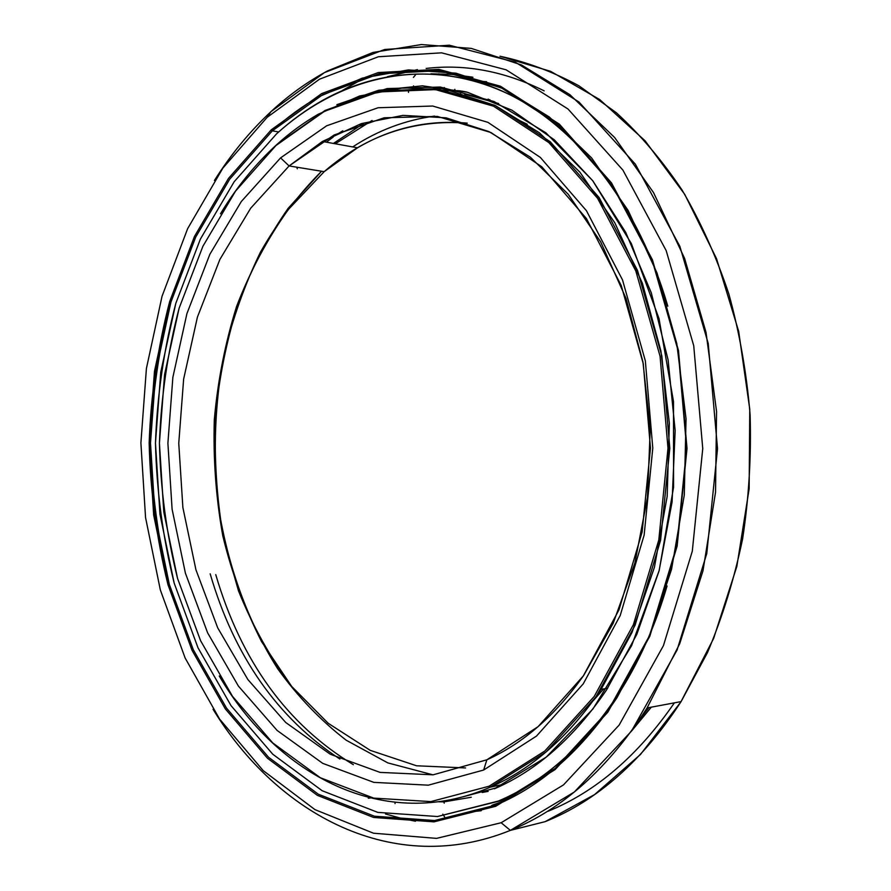 <?xml version="1.0" encoding="UTF-8"?>
<svg xmlns="http://www.w3.org/2000/svg" width="891" height="891" viewBox="0 0 891 891"><rect width="100%" height="100%" fill="white"/><g stroke="black" fill="none" stroke-linecap="round" stroke-linejoin="round"><path stroke-width="1.34" d="M339.872 759.032C277.424 717.923 234.188 656.188 210.176 573.826C234.188 656.188 277.424 717.923 339.872 759.032M486.854 759.811L483.657 770.024L536.516 736.066L583.26 683.831L620.214 615.514L644.137 535.101L652.791 448.084L645.34 360.877L622.508 279.908L586.456 210.733L540.358 157.44L487.889 122.334L432.703 106.029L378.062 107.755L326.663 125.787L280.576 157.885L289.096 165.938L334.092 134.998L384.199 117.779L437.358 116.42L490.952 132.536L541.806 166.795L586.412 218.54L621.239 285.521L643.28 363.784L650.475 448.006L642.121 532.05L619.022 609.778L583.315 675.935L538.086 726.666L486.854 759.811C523.173 743.439 555.461 715.284 583.716 675.378L613.197 623.221L634.882 563.045L647.479 497.378L650.218 429.25L642.934 361.902L626.072 298.485L600.668 241.829L568.18 194.193L530.357 157.172L489.036 131.634L446.035 117.812L403.01 115.373L361.412 123.593L322.431 141.457L289.096 165.938L324.179 171.662L357.547 147.795C391.528 127.892 428.092 119.672 467.252 123.147C413.78 119.127 366.09 135.298 324.179 171.662L288.328 209.53C267.423 238.81 250.171 271.109 236.583 306.459C225.2 342.968 217.772 380.724 214.308 419.706C213.127 458.898 215.956 497.612 222.795 535.847L238.51 590.911C252.599 625.905 270.329 657.747 291.702 686.449L328.211 723.292L370.233 750.345L416.565 765.781L465.57 767.942L416.565 765.781L370.233 750.345L328.211 723.292L291.702 686.449L261.609 641.698C244.836 608.642 231.894 573.358 222.795 535.847C215.956 497.612 213.127 458.898 214.308 419.706C217.772 380.724 225.2 342.968 236.583 306.459C250.171 271.109 267.423 238.81 288.328 209.53L324.179 171.662L289.096 165.938L250.694 208.204L219.91 259.381L197.423 317.096L183.635 379.109L178.757 443.295L182.878 507.536L195.931 569.772L217.716 627.854L247.865 679.543L285.71 722.478L330.26 754.232L380.067 772.397L433.137 774.814L486.854 759.811L433.137 774.814L380.067 772.397L330.26 754.232L285.71 722.478L247.865 679.543L217.716 627.854L195.931 569.772L182.878 507.536L178.757 443.295L183.635 379.109L197.423 317.096L219.91 259.381L250.694 208.204L289.096 165.938L280.576 157.885L326.663 125.787L378.062 107.755L432.703 106.029L487.889 122.334L540.358 157.44L586.456 210.733L622.508 279.908L645.34 360.877L652.791 448.084L644.137 535.101L620.214 615.514L583.26 683.831L536.516 736.066L483.657 770.024L428.348 785.171L373.819 782.365L322.72 763.353L277.101 730.431L238.409 686.092L207.625 632.855L185.395 573.125L172.097 509.195L167.898 443.217L172.865 377.327L186.921 313.61L209.875 254.247L241.305 201.533L280.576 157.885L241.305 201.533L209.875 254.247L186.921 313.61L172.865 377.327L167.898 443.217L172.097 509.195L185.395 573.125L207.625 632.855L238.409 686.092L277.101 730.431L322.72 763.353L373.819 782.365L428.348 785.171L483.657 770.024L486.854 759.811M593.261 700.671L603.675 688.888M527.216 124.261L519.698 120.586M496.855 787.722L462.886 796.855L496.855 787.722M504.596 784.035L490.184 787.198C384.634 833.196 277.324 775.348 219.264 675.991C277.324 775.348 384.634 833.196 490.184 787.198L489.036 786.241L430.876 801.599L373.719 798.113L320.315 777.732L272.757 742.938L232.529 696.383L200.586 640.707L177.543 578.393L163.766 511.802L159.422 443.139L164.568 374.543L179.124 308.175L202.914 246.25L235.547 191.097L276.867 144.509C255.316 164.156 236.516 187.266 220.467 213.818C236.516 187.266 255.316 164.156 276.867 144.509L235.547 191.097L202.914 246.25L179.124 308.175C167.664 352.012 161.093 396.996 159.422 443.139C160.558 489.304 166.595 534.388 177.543 578.393L200.586 640.707L232.529 696.383L272.757 742.938L320.315 777.732L373.719 798.113L430.876 801.599L489.036 786.241L544.78 751.046L594.219 696.45L633.39 624.702L658.794 540.013L667.994 448.24L660.075 356.266L635.818 270.975L597.594 198.314L548.834 142.593L493.491 106.185L435.443 89.612L378.152 91.962L324.424 111.319L276.388 145.244L324.424 111.319L378.152 91.962L435.443 89.612L493.491 106.185L548.834 142.593L597.594 198.314L635.818 270.975L660.075 356.266L667.994 448.24L658.794 540.013L633.39 624.702L594.219 696.45L544.78 751.046L489.036 786.241L490.184 787.198L546.127 751.926L595.745 697.196L635.071 625.248L660.576 540.302L669.809 448.251L661.857 355.988L637.51 270.441L599.131 197.579L550.192 141.725L494.65 105.238L436.412 88.643L378.942 91.038L325.048 110.473L276.867 144.509C289.809 132.804 303.564 122.735 318.154 114.282L359.619 95.994L403.823 87.763L449.554 90.67L495.318 105.539L539.389 132.759L579.885 172.152L614.835 222.861L642.378 283.282L660.922 351.054L669.364 423.236L667.159 496.454L654.428 567.277L631.986 632.487L601.147 689.322C569.059 736.389 532.072 769.011 490.184 787.198L504.596 784.035M498.626 103.534L464.768 94.234M489.939 99.792L487.889 99.391L489.939 99.792M333.412 143.44L363.84 123.236M326.407 142.181L333.334 136.936M372.059 120.474L335.283 143.785L372.059 120.474M321.573 171.228C298.162 194.784 277.769 221.781 260.417 252.22C244.936 284.14 232.874 317.942 224.231 353.649C213.717 407.989 212.504 464.378 220.612 519.33C230.646 573.782 249.892 624.825 277.68 668.729C297.683 696.539 320.526 720.362 346.198 740.209L387.797 762.885L432.926 774.836L387.797 762.885L346.198 740.209C320.526 720.362 297.683 696.539 277.68 668.729C249.892 624.825 230.646 573.782 220.612 519.33C215.566 482.588 214.085 445.623 216.168 408.423C220.277 371.491 227.896 335.718 239.033 301.113C252.12 267.567 268.469 236.661 288.083 208.416L321.573 171.228M434.641 116.086C405.349 120.04 378.04 130.32 352.702 146.926M385.469 813.984L403.022 818.784M403.701 818.94L415.484 821.212M544.156 90.86C504.707 71.291 465.369 63.818 426.143 68.44M417.434 69.621L387.385 76.693L417.434 69.621M510.354 830.379L501.154 822.738L436.545 838.375L373.496 833.208L314.98 809.641L263.179 770.592L219.576 719.059L185.105 657.948L160.335 589.942L145.545 517.515L140.901 442.95L146.414 368.473L162.039 296.269L187.633 228.664L222.85 168.121L267.122 117.334L271.009 111.609C249.658 131.567 230.791 154.533 214.419 180.505C230.791 154.533 249.658 131.567 271.009 111.609C288.439 95.393 307.272 81.838 327.509 70.935L372.973 52.446L421.332 44.55L471.339 48.415L521.469 64.954L569.895 94.68L614.623 137.492L653.537 192.601L684.589 258.368L706.028 332.388L716.564 411.542L715.529 492.266L702.977 570.841L679.699 643.736L647.078 707.955C608.185 768.443 562.611 809.251 510.354 830.379C393.466 877.746 277.435 814.586 213.049 709.269C277.435 814.586 393.466 877.746 510.354 830.379L545.169 821.647L510.354 830.379L574.316 792.021L631.474 731.132L677.06 650.074L706.763 553.612L717.533 448.685L708.234 343.503L679.866 246.339L635.361 164.189L578.961 101.997L515.41 62.247L449.32 45.207L384.622 49.484L324.435 72.605L271.009 111.609L267.122 117.334L222.85 168.121L187.633 228.664L162.039 296.269L146.414 368.473L140.901 442.95L145.545 517.515L160.335 589.942L185.105 657.948L219.576 719.059L263.179 770.592L314.98 809.641L373.496 833.208L436.545 838.375L501.154 822.738L563.48 784.915L619.122 725.096L663.439 645.641L692.296 551.217L702.754 448.585L693.733 345.719L666.178 250.605L622.909 170.103L568.024 109.014L506.099 69.81L441.602 52.836L378.374 56.746L319.479 79.21L267.122 117.334L319.479 79.21L378.374 56.746L441.602 52.836L506.099 69.81L568.024 109.014L622.909 170.103L666.178 250.605L693.733 345.719L702.754 448.585L692.296 551.217L663.439 645.641L619.122 725.096L563.48 784.915L501.154 822.738L510.354 830.379M496.098 804.985L495.697 806.299L555.048 769.635L607.862 712.154L649.84 636.163L677.127 546.138L687.017 448.429L678.485 350.497L652.435 259.816L611.471 182.855L559.37 124.161L500.419 86.193L438.84 69.364L378.274 72.55L321.696 93.588L271.265 129.819L272.334 130.821L322.62 94.747L379.054 73.819L439.419 70.69L500.798 87.507L559.537 125.386L611.438 183.869L652.245 260.562L678.185 350.876L686.671 448.418L676.837 545.737L649.662 635.417L607.851 711.118L555.227 768.41L496.098 804.985C541.984 785.606 582.302 749.799 617.073 697.553L648.704 637.678L671.558 569.26L684.266 495.173L686.048 418.77L676.792 343.614L657.09 273.169L628.122 210.443L591.557 157.852L549.324 116.999L503.46 88.721L455.902 73.173L408.423 69.91L362.514 78.063L319.423 96.506C302.695 105.951 286.991 117.389 272.334 130.821L278.649 131.968L272.334 130.821L229.689 179.214L195.686 237.14L170.961 302.004C159.044 347.846 152.216 394.858 150.49 443.039C151.659 491.253 157.93 538.364 169.312 584.385L193.258 649.639L226.526 708.122L268.536 757.239L318.31 794.204L374.376 816.201L434.596 820.522L496.098 804.985L434.596 820.522L374.376 816.201L318.31 794.204L268.536 757.239L226.526 708.122L193.258 649.639L169.312 584.385L155.001 514.764L150.49 443.039L155.825 371.402L170.961 302.004L195.686 237.14L229.689 179.214L272.334 130.821L271.265 129.819L228.519 178.378L194.45 236.505L169.658 301.581C157.718 347.557 150.88 394.702 149.153 443.027C150.323 491.387 156.604 538.632 168.009 584.797L192.011 650.252L225.356 708.935L267.456 758.23L317.363 795.351L373.596 817.459L434.006 821.847L495.697 806.299L496.098 804.985M431.422 73.83L452.105 74.432L472.943 77.283L452.105 74.432L431.422 73.83M473.088 811.612L481.017 810.743M473.199 80.613L486.62 81.738M640.05 718.859L648.949 707.61M545.169 821.647C597.204 800.742 642.511 760.736 681.092 701.596L707.51 652.535C722.556 616.862 734.251 578.961 742.615 538.843C748.885 497.913 751.38 456.504 750.099 414.627C746.647 373.017 739.563 332.8 728.849 293.952C716.219 256.385 700.627 221.759 682.083 190.061C662.124 160.391 640.217 134.619 616.36 112.756L578.927 85.803C552.988 71.759 526.681 61.913 500.007 56.244L550.616 71.336L599.665 99.536L645.095 140.811L684.745 194.383L716.542 258.691L738.672 331.341L749.765 409.236L749.153 488.836L736.846 566.42L713.624 638.457L680.891 701.919L640.484 754.477L594.531 794.616L545.169 821.647M342.166 90.604L365.934 77.06L362.626 78.753L361.267 78.441M547.976 811.3C595.845 791.832 637.978 755.679 674.387 702.854C637.978 755.679 595.845 791.832 547.976 811.3M631.496 731.11L651.31 707.164M473.11 811.545L481.329 810.632M430.91 73.808L451.559 74.332L472.353 77.116M495.697 806.299L434.006 821.847L373.596 817.459L317.363 795.351L267.456 758.23L225.356 708.935L192.011 650.252L168.009 584.797L153.664 514.965L149.153 443.027L154.499 371.179L169.658 301.581L194.45 236.505L228.519 178.378L271.265 129.819L321.696 93.588L378.274 72.55L438.84 69.364L500.419 86.193L559.37 124.161L611.471 182.855L652.435 259.816L678.485 350.497L687.017 448.429L677.127 546.138L649.84 636.163L607.862 712.154L555.048 769.635L495.697 806.299M510.387 798.28L437.514 816.524L377.806 812.38L322.186 790.74L272.769 754.232L231.047 705.661L197.991 647.768L174.179 583.126L159.946 514.152L155.468 443.072L160.77 372.07L175.817 303.319L200.397 239.066L234.177 181.719L276.533 133.873L234.177 181.719L200.397 239.066L175.817 303.319C163.966 348.726 157.184 395.314 155.468 443.072C156.627 490.852 162.864 537.529 174.179 583.126L197.991 647.768L231.047 705.661L272.769 754.232L322.186 790.74L377.806 812.38L437.514 816.524L498.425 801.031C569.906 771.238 636.129 692.563 667.047 585.977C654.885 626.986 638.379 663.505 617.53 695.537C583.271 746.725 543.566 781.886 498.425 801.031L510.387 798.28M497.501 803.281L491.865 805.587L494.104 805.152C489.905 806.11 491.041 805.486 497.501 803.281L506.689 800.14M413.547 85.881L413.457 87.418L413.547 85.881M460.313 91.951C455.167 90.481 456.014 90.269 462.852 91.316L462.852 91.316C457.306 90.425 455.702 90.425 458.041 91.316M444.208 803.181L444.019 801.855L471.239 797.256L444.019 801.855L444.208 803.181M395.036 803.593L395.025 802.401L395.036 803.593M370.177 798.024L368.295 798.213M494.371 788.825C536.761 770.503 574.172 737.514 606.582 689.879L636.798 634.414L659.05 570.953L672.081 502.012L675.155 430.565L668.083 359.786L651.276 292.794L625.716 232.384L592.816 180.828L554.247 139.764L511.824 110.128L467.341 92.23L422.434 85.826L378.541 90.292L336.876 104.67L387.14 88.577L440.277 87.028L494.071 101.518L545.871 132.792L592.66 180.639L631.329 243.533L659.017 318.566L673.496 401.529L673.563 487.299L659.195 570.407L631.596 645.697L592.972 708.924L546.194 757.15L494.371 788.825M462.852 91.316L466.572 92.018L462.852 91.316M438.584 801.789L444.019 801.855M496.164 85.959L491.832 84.935M454.688 91.728L454.833 89.312L454.688 91.728M444.208 89.735L444.342 87.552L444.208 89.735M297.293 168.778L297.015 168.043L297.293 168.778M667.782 306.159C635.083 193.447 563.97 112.544 488.012 85.358C411.642 58.561 334.47 81.315 276.533 133.873C290.889 120.786 306.237 109.626 322.575 100.393C380.446 68.072 450.3 63.528 515.867 97.743C581.099 132.391 639.192 207.659 667.782 306.159M353.371 764.69C287.058 724.506 241.183 661.155 215.756 574.639M322.431 141.457L357.547 147.795M482.198 792.478L488.168 791.397M607.684 688.22L601.147 689.322M681.092 701.596L647.078 707.955M408.479 92.352L408.601 90.347M444.175 87.53L444.041 89.701M342.79 130.821L338.346 133.55M439.475 74.421L438.918 73.797M415.496 74.889L413.424 77.428M488.19 99.101L487.511 99.747M460.625 93.544L460.19 90.893M494.46 805.676L493.759 804.618M444.62 816.936L442.805 814.174"/></g></svg>
